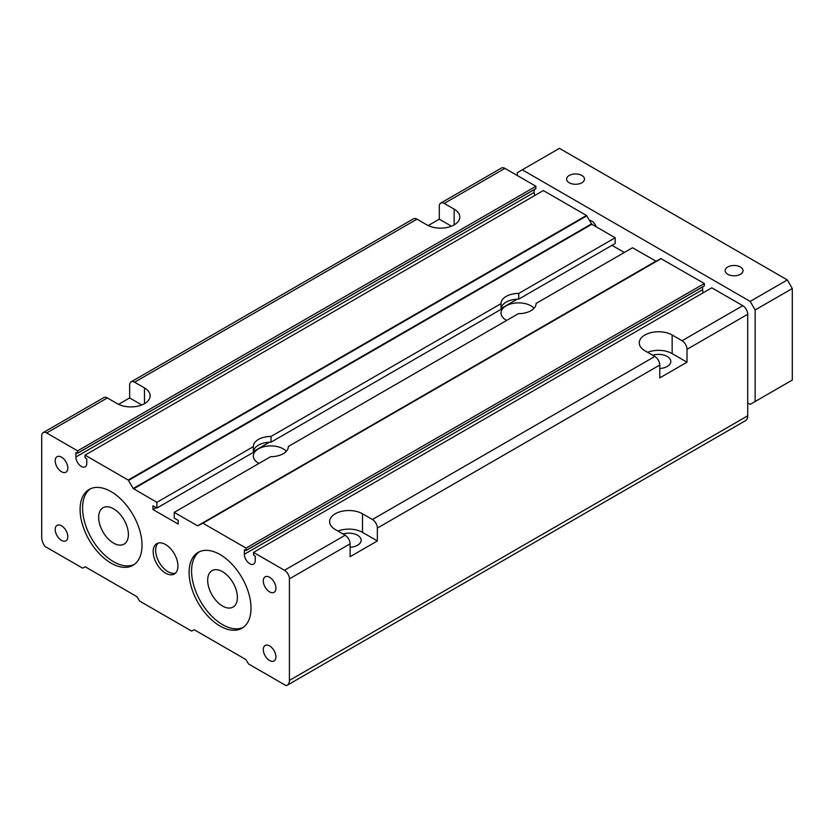 <?xml version="1.0" encoding="UTF-8"?>
<svg xmlns="http://www.w3.org/2000/svg" width="834" height="834" viewBox="0 0 834 834"><rect width="100%" height="100%" fill="white"/><g stroke="black" fill="none" stroke-linecap="round" stroke-linejoin="round"><path stroke-width="1.25" d="M624.343 252.483L611.958 245.332M246.072 548.105L246.072 550.398L704.282 285.968L704.355 283.518L246.072 548.105L202.923 523.199L197.564 525.827L174.233 512.357L174.233 518.07L178.195 520.364L178.195 524.086L152.924 509.491L156.146 507.635M253.38 451.496L269.476 442.197M501.098 308.476L517.205 299.177M258.967 463.433A17.514 10.112 180 0 1 258.457 463.151A17.514 10.112 180 0 1 253.327 456A17.514 10.112 180 0 1 264.138 446.659A17.514 10.112 180 0 1 283.226 448.848A17.514 10.112 180 0 1 286.333 451.288M506.686 320.412A17.514 10.112 180 0 1 506.175 320.131A17.514 10.112 180 0 1 501.046 312.979A17.514 10.112 180 0 1 511.868 303.639A17.514 10.112 180 0 1 530.956 305.828A17.514 10.112 180 0 1 534.062 308.257M704.355 285.812L245.999 550.555L244.414 549.804L244.341 554.256A7.704 4.451 60 0 0 247.698 562.022A7.704 4.451 60 0 0 253.64 564.086A7.704 4.451 60 0 0 255.235 560.552L255.235 556.257L253.505 554.683L253.505 552.4L284.467 570.279A7.006 4.045 -120 0 1 289.419 578.859L289.419 680.408A10.508 6.067 -120 0 1 287.25 685.214A10.508 6.067 -120 0 1 286.104 685.642L248.553 663.958L245.863 659.548L194.259 629.753L191.57 631.067L139.549 601.033L136.87 596.623L85.256 566.818L82.576 568.131L45.026 546.458A10.508 6.067 -120 0 1 41.7 537.388L41.7 435.838A7.006 4.045 -120 0 1 43.149 432.627L103.843 397.589A7.006 4.045 -120 0 1 107.346 397.933L117.26 403.656A19.265 11.123 180 0 0 138.256 406.064A19.265 11.123 180 0 0 150.151 395.785A19.265 11.123 180 0 0 144.501 387.925L144.501 403.656M253.327 446.659L156.896 502.339L156.896 508.062L253.327 452.382L253.327 446.659A17.514 10.112 180 0 1 253.327 446.565A17.514 10.112 180 0 1 271.019 436.453L501.046 303.639A17.514 10.112 180 0 1 501.046 303.545A17.514 10.112 180 0 1 518.738 293.432L615.179 237.753L591.848 224.283L586.49 215.464L543.341 190.559L85.047 455.145L85.047 457.428L86.788 459.002L86.788 463.297A7.704 4.451 60 0 1 85.193 466.832A7.704 4.451 60 0 1 79.251 464.767A7.704 4.451 60 0 1 75.884 457.001L534.177 192.414L534.177 189.672M156.896 502.339L133.211 488.505L591.504 223.908M271.019 436.453L271.019 442.176L501.046 309.362L501.046 303.639M271.019 442.176A17.514 10.112 -0 0 0 253.327 452.184M156.896 508.062L152.924 505.769L152.924 509.491M518.738 293.432L518.738 299.145L615.179 243.476L615.179 237.753M518.738 299.145A17.514 10.112 -0 0 0 501.046 309.164M174.233 512.357L270.664 456.678A17.514 10.112 180 0 0 288.356 446.565A17.514 10.112 180 0 0 288.356 446.461L518.394 313.657A17.514 10.112 180 0 0 536.085 303.545A17.514 10.112 180 0 0 536.085 303.44L632.516 247.761L656.191 261.271M372.412 519.499A7.006 4.045 60 0 1 377.364 528.089L377.364 540.953L350.113 556.685L350.113 543.82A7.006 4.045 -120 0 0 345.161 535.24L335.247 529.517A19.265 11.123 180 0 1 329.607 521.646A19.265 11.123 180 0 1 341.502 511.367A19.265 11.123 180 0 1 362.498 513.786L372.412 519.499L654.815 356.462L644.901 350.739A19.265 11.123 180 0 1 639.261 342.868A19.265 11.123 180 0 1 651.156 332.599A19.265 11.123 180 0 1 672.152 335.007L682.066 340.731A7.006 4.045 60 0 1 687.018 349.31L687.018 362.185L659.767 377.917L659.767 365.042A7.006 4.045 -120 0 0 654.815 356.462M128.405 534.521A21.017 12.135 60 0 1 124.047 544.143A21.017 12.135 60 0 1 107.847 538.514A21.017 12.135 60 0 1 98.673 517.361A21.017 12.135 60 0 1 103.03 507.739A21.017 12.135 60 0 1 119.231 513.369A21.017 12.135 60 0 1 128.405 534.521M237.398 597.446A21.017 12.135 60 0 1 233.051 607.079A21.017 12.135 60 0 1 216.85 601.439A21.017 12.135 60 0 1 207.676 580.287A21.017 12.135 60 0 1 212.024 570.664A21.017 12.135 60 0 1 228.224 576.294A21.017 12.135 60 0 1 237.398 597.446M118.553 404.344L129.645 397.933L129.645 385.068A7.006 4.045 60 0 1 131.094 381.857A7.006 4.045 60 0 1 134.597 382.201L144.501 387.925M428.207 225.566L439.299 219.154L439.299 206.29A7.006 4.045 60 0 1 440.748 203.079A7.006 4.045 60 0 1 444.251 203.423L454.155 209.146A19.265 11.123 180 0 1 459.805 217.017A19.265 11.123 180 0 1 447.91 227.296A19.265 11.123 180 0 1 426.904 224.878L417 219.154A7.006 4.045 -120 0 0 413.497 218.81L131.094 381.857M535.908 186.263L77.625 450.85L77.625 453.143L535.835 188.713L535.908 186.263L504.945 168.385A7.006 4.045 -120 0 0 501.442 168.041L440.748 203.079M76.134 452.57L77.552 453.3L535.908 188.557M75.884 452.716L75.884 457.001M534.73 195.521A7.704 4.451 60 0 1 534.177 192.414M133.211 488.505L128.196 480.05L85.047 455.145M704.355 283.518L660.862 258.571L202.579 523.168L660.862 258.571M703.187 292.776A7.704 4.451 60 0 1 702.624 289.669L702.624 286.927M253.505 552.4L711.788 287.813L742.76 305.682A7.006 4.045 -120 0 1 747.712 314.272L747.712 415.812A10.508 6.067 -120 0 1 745.533 420.628L287.25 685.214M77.625 450.85L46.652 432.971A7.006 4.045 -120 0 0 43.149 432.627M659.767 368.513A12.26 7.079 0 0 0 670.786 361.466A12.26 7.079 0 0 0 667.2 356.462A12.26 7.079 0 0 0 652.699 355.242M687.018 362.185L672.152 353.595A19.265 11.123 0 0 0 647.611 352.302M451.455 226.181L439.299 219.154M377.364 540.953L362.498 532.373A19.265 11.123 0 0 0 337.958 531.081M350.113 547.281A12.26 7.079 0 0 0 361.143 540.244A12.26 7.079 0 0 0 357.546 535.24A12.26 7.079 0 0 0 343.045 534.01M61.518 540.39A8.934 5.16 60 0 1 55.68 532.509A8.934 5.16 60 0 1 57.056 525.357A8.934 5.16 60 0 1 65.98 530.518A8.934 5.16 60 0 1 65.98 540.828A8.934 5.16 60 0 1 61.518 540.39M61.518 471.731A8.934 5.16 60 0 1 55.68 463.86A8.934 5.16 60 0 1 57.056 456.709A8.934 5.16 60 0 1 65.98 461.859A8.934 5.16 60 0 1 65.98 472.18A8.934 5.16 60 0 1 61.518 471.731M141.801 404.959L129.645 397.933M90.437 488.787A43.795 25.281 -120 0 0 85.276 524.232A43.795 25.281 -120 0 0 113.539 561.699A43.795 25.281 -120 0 0 134.159 564.524M158.126 543.101A17.514 10.112 -120 0 0 156.959 557.404A17.514 10.112 -120 0 0 168.041 571.707A17.514 10.112 -120 0 0 175.474 573.135M269.601 660.528A8.934 5.16 60 0 1 263.773 652.657A8.934 5.16 60 0 1 265.139 645.495A8.934 5.16 60 0 1 274.073 650.656A8.934 5.16 60 0 1 274.073 660.966A8.934 5.16 60 0 1 269.601 660.528M199.441 551.722A43.795 25.281 -120 0 0 194.28 587.167A43.795 25.281 -120 0 0 222.542 624.624A43.795 25.281 -120 0 0 243.163 627.449M269.601 591.869A8.934 5.16 60 0 1 263.773 583.998A8.934 5.16 60 0 1 265.139 576.847A8.934 5.16 60 0 1 274.073 581.996A8.934 5.16 60 0 1 274.073 592.317A8.934 5.16 60 0 1 269.601 591.869M165.559 573.135A17.514 10.112 60 0 1 154.123 557.706A17.514 10.112 60 0 1 156.802 543.664A17.514 10.112 60 0 1 174.316 553.776A17.514 10.112 60 0 1 174.316 574A17.514 10.112 60 0 1 165.559 573.135M111.058 563.127A43.795 25.281 60 0 1 82.451 524.534A43.795 25.281 60 0 1 89.165 489.443A43.795 25.281 60 0 1 132.96 514.734A43.795 25.281 60 0 1 132.96 565.296A43.795 25.281 60 0 1 111.058 563.127M220.061 626.053A43.795 25.281 60 0 1 191.455 587.47A43.795 25.281 60 0 1 198.169 552.379A43.795 25.281 60 0 1 241.954 577.66A43.795 25.281 60 0 1 241.954 628.221A43.795 25.281 60 0 1 220.061 626.053M569.226 182.761A8.934 5.16 180 0 1 566.609 179.112A8.934 5.16 180 0 1 572.124 174.348A8.934 5.16 180 0 1 581.861 175.463A8.934 5.16 180 0 1 584.478 179.112A8.934 5.16 180 0 1 578.963 183.876A8.934 5.16 180 0 1 569.226 182.761M727.769 274.292A8.934 5.16 180 0 1 725.153 270.643A8.934 5.16 180 0 1 730.667 265.879A8.934 5.16 180 0 1 740.404 266.995A8.934 5.16 180 0 1 743.021 270.643A8.934 5.16 180 0 1 737.506 275.408A8.934 5.16 180 0 1 727.769 274.292M750.183 301.397L787.348 279.943L559.437 148.358L522.282 169.813L750.183 301.397L755.145 309.977L755.145 401.508L750.183 404.375L747.712 402.947M787.348 279.943L792.3 288.522L792.3 380.064L755.145 401.508M589.419 220.312A7.36 4.243 60 0 1 591.64 221.02A7.36 4.243 60 0 1 596.216 226.806M517.33 175.536L517.33 172.68L522.282 169.813M792.3 288.522L755.145 309.977M133.565 488.87L591.848 224.283M197.564 525.827L655.847 261.23M377.364 528.089L659.767 365.042M134.597 382.201L417 219.154M128.196 480.05L586.49 215.464M128.551 480.426L586.834 215.839M202.923 523.199L661.216 258.613M244.341 554.256L702.624 289.669M682.066 340.731L742.76 305.682M284.467 570.279L345.161 535.24M289.419 578.859L350.113 543.82M289.419 680.408L747.712 415.812M687.018 349.31L747.712 314.272M46.652 432.971L107.346 397.933M444.251 203.423L504.945 168.385M672.152 335.007L672.152 353.595M454.155 209.146L454.155 224.878M362.498 513.786L362.498 532.373M77.552 453.3L535.835 188.713M245.999 550.555L704.282 285.968"/></g></svg>
